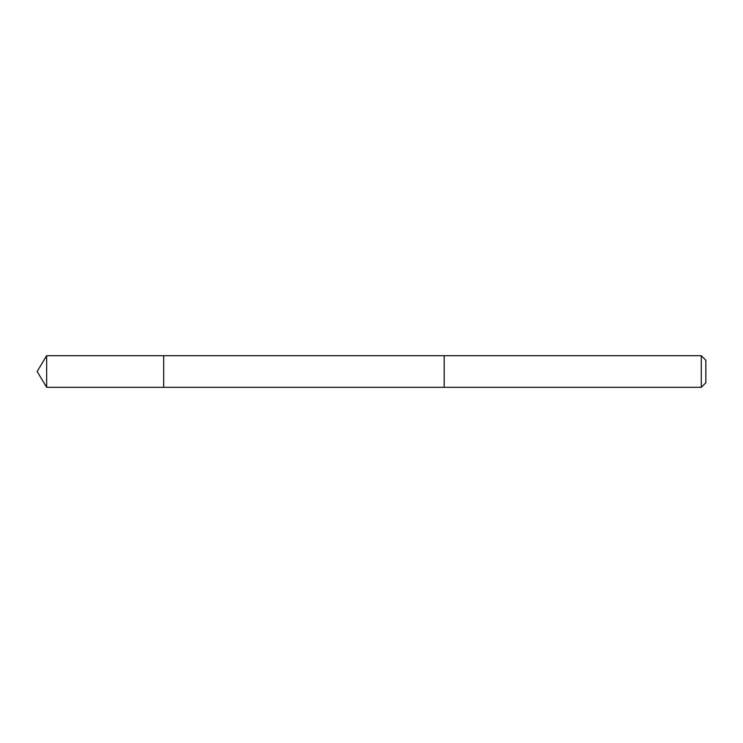 <?xml version="1.0" encoding="UTF-8"?>
<svg xmlns="http://www.w3.org/2000/svg" width="743" height="743" viewBox="0 0 743 743"><rect width="100%" height="100%" fill="white"/><g stroke="black" fill="none" stroke-linecap="round" stroke-linejoin="round"><path stroke-width="1.11" d="M163.683 387.307L46.651 387.317L37.15 371.5L46.651 387.317L163.683 387.307L163.683 355.693L444.184 355.693L444.184 387.307L163.683 387.307L163.683 355.693L46.651 355.683L46.651 387.307M444.184 387.307L701.281 387.307M701.281 355.683L701.281 387.317L705.85 382.747L705.85 360.253L701.281 355.683L444.184 355.683L444.184 387.317M37.15 371.5L46.651 355.683"/></g></svg>
